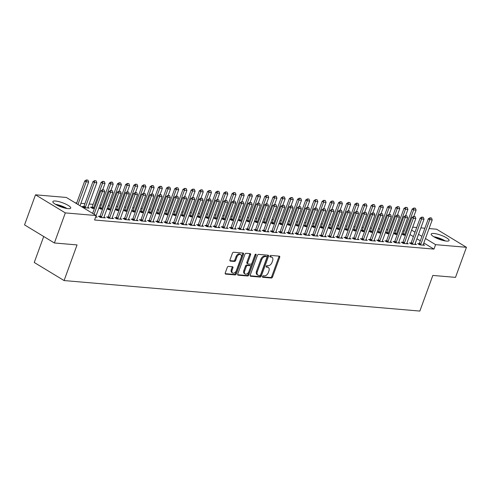 <?xml version="1.0" encoding="UTF-8"?>
<svg xmlns="http://www.w3.org/2000/svg" width="491" height="491" viewBox="0 0 491 491"><rect width="100%" height="100%" fill="white"/><g stroke="black" fill="none" stroke-linecap="round" stroke-linejoin="round"><path stroke-width="0.74" d="M262.513 276.476A0.835 0.528 121.2 0 0 262.642 277.243A0.835 0.528 121.2 0 0 262.802 277.292L271.339 278.023A1.197 0.755 121.2 0 0 272.536 276.998L279.698 257.321A1.197 0.755 121.2 0 0 279.52 256.228A1.197 0.755 121.2 0 0 279.293 256.155L270.756 255.424A0.835 0.528 121.2 0 0 269.915 256.142A0.835 0.528 121.2 0 0 270.044 256.91A0.835 0.528 121.2 0 0 270.203 256.959L271.308 257.051A3.83 2.424 121.2 0 1 272.014 257.278A3.83 2.424 121.2 0 1 272.603 260.77L272.008 262.409A3.83 2.424 121.2 0 1 268.16 265.686L267.055 265.594A0.835 0.528 121.2 0 0 266.214 266.312A0.835 0.528 121.2 0 0 266.343 267.073A0.835 0.528 121.2 0 0 266.503 267.122L267.607 267.221A3.83 2.424 121.2 0 1 268.313 267.448A3.83 2.424 121.2 0 1 268.902 270.94L268.307 272.579A3.83 2.424 121.2 0 1 264.459 275.856L263.354 275.764A0.835 0.528 121.2 0 0 262.513 276.476M55.501 201.022A9.501 2.197 -160 0 1 65.598 204.023A9.501 2.197 -160 0 1 70.722 208.086A9.501 2.197 -160 0 1 68.077 208.644A9.501 2.197 -160 0 1 57.987 205.643A9.501 2.197 -160 0 1 52.862 201.58A9.501 2.197 -160 0 1 55.501 201.022M433.866 233.47A9.501 2.197 -160 0 1 443.962 236.472A9.501 2.197 -160 0 1 449.087 240.535A9.501 2.197 -160 0 1 446.442 241.093A9.501 2.197 -160 0 1 436.352 238.092A9.501 2.197 -160 0 1 431.227 234.029A9.501 2.197 -160 0 1 433.866 233.47M228.462 266.398A1.197 0.755 121.2 0 0 227.259 267.423L225.252 272.947A1.197 0.755 121.2 0 0 225.437 274.033A1.197 0.755 121.2 0 0 225.657 274.107L235.14 274.917A1.197 0.755 121.2 0 0 236.337 273.898L243.499 254.215A1.197 0.755 121.2 0 0 243.321 253.123A1.197 0.755 121.2 0 0 243.094 253.055L233.618 252.239A1.197 0.755 121.2 0 0 232.415 253.264L229.984 259.935A1.197 0.755 121.2 0 0 230.169 261.028A1.197 0.755 121.2 0 0 230.389 261.095L234.446 261.445A1.197 0.755 121.2 0 0 235.649 260.42L236.852 257.112A3.198 2.025 121.2 0 1 240.664 254.559A3.198 2.025 121.2 0 1 241.155 257.48L236.435 270.437A3.198 2.025 121.2 0 1 232.63 272.99A3.198 2.025 121.2 0 1 232.139 270.068L232.924 267.908A1.197 0.755 121.2 0 0 232.74 266.816A1.197 0.755 121.2 0 0 232.519 266.748L228.462 266.398M96.187 215.549L65.328 212.898L35.493 194.817L66.359 197.462L96.187 215.549L94.567 220.005L433.964 249.109L435.591 244.653L425.452 238.509M429.066 228.567L436.616 229.217L466.45 247.298L455.507 277.372L432.829 275.433L419.854 311.073L64.082 280.564L77.056 244.917L54.384 242.977L65.328 212.898M466.45 247.298L435.591 244.653M250.238 275.089A1.197 0.755 121.2 0 0 250.422 276.181A1.197 0.755 121.2 0 0 250.643 276.249L260.126 277.065A1.197 0.755 121.2 0 0 261.329 276.04L268.491 256.357A1.197 0.755 121.2 0 0 268.307 255.265A1.197 0.755 121.2 0 0 268.086 255.197L258.604 254.381A1.197 0.755 121.2 0 0 257.401 255.406L250.238 275.089M247.63 275.991L238.153 275.181A1.197 0.755 121.2 0 1 237.926 275.107A1.197 0.755 121.2 0 1 237.742 274.015L244.911 254.338A1.197 0.755 121.2 0 1 246.108 253.313L250.165 253.657A1.197 0.755 121.2 0 1 250.392 253.73A1.197 0.755 121.2 0 1 250.576 254.823L247.667 262.802A1.197 0.755 121.2 0 0 247.851 263.894A1.197 0.755 121.2 0 0 248.072 263.968L250.766 264.195A1.197 0.755 121.2 0 0 251.969 263.17L254.989 254.86A0.835 0.528 121.2 0 1 255.989 254.197A0.835 0.528 121.2 0 1 256.118 254.958L248.833 274.966A1.197 0.755 121.2 0 1 247.63 275.991L246.826 275.5L237.675 274.721M43.705 236.502L34.253 262.476L64.082 280.564M99.912 216.371L98.415 216.243L100.428 217.464L105.338 217.881L104.024 217.083M83.789 206.594L82.285 206.465L84.305 207.687L89.215 208.11L87.895 207.306M116.287 217.771L114.784 217.642L116.803 218.869L121.713 219.287L120.393 218.489M100.158 208L98.924 207.889M102.57 209.252L100.673 209.092L98.881 208.006M132.656 219.176L131.158 219.047L133.171 220.269L138.088 220.692L136.768 219.894M116.533 209.399L115.299 209.295M118.939 210.657L117.048 210.498L115.256 209.411M149.031 220.582L147.533 220.453L149.546 221.674L154.456 222.098L153.137 221.3M132.908 210.805L131.668 210.7M135.313 212.063L133.423 211.897L131.631 210.811M165.406 221.987L163.902 221.858L165.921 223.08L170.831 223.503L169.512 222.699M149.276 212.21L148.043 212.106M151.682 213.462L149.792 213.303L148 212.216M181.774 223.393L180.277 223.264L182.29 224.485L187.2 224.903L185.886 224.105M165.651 213.616L164.417 213.505M168.057 214.868L166.167 214.708L164.375 213.622M198.149 224.792L196.645 224.663L198.665 225.885L203.575 226.308L202.255 225.51M182.02 215.015L180.786 214.911M184.432 216.273L182.535 216.114L180.743 215.027M214.518 226.198L213.02 226.069L215.033 227.29L219.95 227.714L218.63 226.916M198.395 216.421L197.161 216.316M200.801 217.679L198.91 217.513L197.118 216.427M230.893 227.603L229.389 227.474L231.408 228.696L236.318 229.119L234.999 228.315M214.77 217.826L213.53 217.722M217.175 219.084L215.285 218.918L213.493 217.832M247.261 229.009L245.764 228.88L247.777 230.101L252.693 230.518L251.374 229.72M231.138 219.232L229.905 219.127M233.544 220.484L231.654 220.324L229.862 219.238M263.636 230.408L262.139 230.279L264.152 231.506L269.062 231.924L267.742 231.126M247.513 220.637L246.273 220.527M249.919 221.889L248.029 221.729L246.237 220.643M280.011 231.813L278.507 231.684L280.527 232.906L285.437 233.329L284.117 232.531M263.882 222.036L262.648 221.932M266.288 223.295L264.397 223.129L262.605 222.042M296.38 233.219L294.882 233.09L296.895 234.311L301.812 234.735L300.492 233.931M280.257 223.442L279.023 223.337M282.663 224.7L280.772 224.534L278.98 223.448M312.755 234.624L311.251 234.495L313.27 235.717L318.18 236.134L316.861 235.336M296.632 224.847L295.392 224.743M299.037 226.099L297.141 225.94L295.355 224.853M329.123 236.024L327.626 235.901L329.639 237.122L334.555 237.54L333.236 236.742M313 226.253L311.767 226.142M315.406 227.505L313.516 227.345L311.724 226.259M345.498 237.429L344.001 237.3L346.014 238.522L350.924 238.945L349.604 238.147M329.375 227.652L328.135 227.548M331.781 228.91L329.891 228.751L328.098 227.664M361.873 238.835L360.369 238.706L362.389 239.927L367.299 240.351L365.979 239.553M345.744 229.058L344.51 228.953M348.15 230.316L346.259 230.15L344.467 229.064M378.242 240.24L376.744 240.111L378.757 241.333L383.667 241.756L382.354 240.952M362.119 230.463L360.885 230.359M364.525 231.715L362.634 231.556L360.842 230.469M394.617 241.646L393.113 241.517L395.132 242.738L400.042 243.155L398.723 242.358M378.487 231.869L377.254 231.758M380.899 233.121L379.003 232.961L377.211 231.875M410.985 243.045L409.488 242.916L411.501 244.137L416.417 244.561L415.098 243.763M394.862 233.268L393.629 233.164M397.268 234.526L395.378 234.367L393.586 233.28M433.964 249.109L423.825 242.965M420.302 240.823L416.914 238.767M413.385 236.631L409.997 234.575M404.179 231.046L402.89 230.917M395.998 230.328L394.703 230.211M387.81 229.622L386.515 229.512M379.623 228.923L378.328 228.812M371.442 228.217L370.14 228.106M363.254 227.517L361.959 227.407M355.067 226.817L353.772 226.707M346.879 226.112L345.584 226.001M338.698 225.412L337.397 225.301M330.511 224.712L329.209 224.596M322.323 224.006L321.028 223.896M314.136 223.307L312.841 223.196M305.948 222.601L304.653 222.491M297.767 221.901L296.466 221.791M289.58 221.202L288.278 221.085M281.392 220.496L280.097 220.385M273.205 219.796L271.91 219.686M265.017 219.09L263.722 218.98M256.836 218.391L255.535 218.28M248.649 217.691L247.347 217.581M240.461 216.985L239.166 216.875M232.274 216.285L230.979 216.175M224.086 215.586L222.791 215.469M215.905 214.88L214.604 214.77M207.718 214.18L206.416 214.07M199.53 213.475L198.235 213.364M191.343 212.775L190.048 212.664M183.155 212.075L181.86 211.959M174.974 211.369L173.673 211.259M166.787 210.67L165.485 210.559M158.599 209.964L157.304 209.853M150.412 209.264L149.117 209.154M142.224 208.565L140.929 208.454M134.043 207.859L132.742 207.748M125.856 207.159L124.561 207.049M117.668 206.459L116.373 206.343M109.481 205.754L108.186 205.643M101.293 205.054L99.998 204.943M93.112 204.348L89.098 204.004M84.925 203.648L80.911 203.305M76.737 202.949L75.184 202.814M403.05 233.974L401.816 233.869M405.456 235.226L403.565 235.066L401.773 233.98M419.173 243.751L417.675 243.622L419.688 244.843L424.598 245.261L423.285 244.463M386.675 232.568L385.441 232.464M389.081 233.826L387.19 233.661L385.398 232.574M402.804 242.345L401.3 242.216L403.32 243.438L408.23 243.861L406.91 243.057M370.306 231.163L369.066 231.058M372.712 232.421L370.822 232.255L369.029 231.169M386.429 240.94L384.932 240.811L386.945 242.032L391.855 242.456L390.535 241.658M353.931 229.763L352.698 229.653M356.337 231.016L354.447 230.856L352.655 229.77M370.054 239.534L368.557 239.405L370.57 240.633L375.486 241.05L374.167 240.252M337.556 228.358L336.323 228.254M339.968 229.61L338.072 229.45L336.286 228.364M353.686 238.135L352.182 238.006L354.201 239.227L359.111 239.645L357.792 238.847M321.188 226.952L319.954 226.848M323.594 228.211L321.703 228.045L319.911 226.959M337.311 236.73L335.813 236.601L337.826 237.822L342.736 238.245L341.423 237.441M304.813 225.547L303.579 225.443M307.219 226.805L305.328 226.639L303.536 225.553M320.942 235.324L319.438 235.195L321.458 236.417L326.368 236.84L325.048 236.042M288.444 224.142L287.204 224.037M290.85 225.4L288.96 225.24L287.167 224.154M304.567 233.919L303.07 233.79L305.083 235.011L309.993 235.435L308.673 234.637M272.069 222.742L270.836 222.632M274.475 223.994L272.585 223.835L270.793 222.748M288.192 232.519L286.695 232.39L288.708 233.612L293.624 234.029L292.305 233.231M255.701 221.337L254.461 221.232M258.106 222.589L256.216 222.429L254.424 221.343M271.824 231.114L270.32 230.985L272.339 232.206L277.249 232.63L275.93 231.826M239.326 219.931L238.092 219.827M241.732 221.189L239.841 221.024L238.049 219.937M255.449 229.708L253.951 229.579L255.964 230.801L260.881 231.224L259.561 230.426M222.951 218.526L221.717 218.421M225.363 219.784L223.466 219.624L221.674 218.538M239.08 228.303L237.576 228.174L239.596 229.395L244.506 229.819L243.186 229.021M206.582 217.126L205.342 217.016M208.988 218.378L207.098 218.219L205.306 217.132M222.705 226.897L221.208 226.768L223.221 227.996L228.131 228.413L226.817 227.615M190.207 215.721L188.974 215.617M192.613 216.973L190.723 216.813L188.931 215.727M206.337 225.498L204.833 225.369L206.852 226.59L211.762 227.008L210.443 226.21M173.839 214.315L172.599 214.211M176.244 215.574L174.354 215.408L172.562 214.321M189.962 224.092L188.458 223.964L190.477 225.185L195.387 225.608L194.068 224.804M157.464 212.91L156.23 212.806M159.87 214.168L157.979 214.002L156.187 212.916M173.587 222.687L172.089 222.558L174.102 223.779L179.019 224.203L177.699 223.405M141.089 211.511L139.855 211.4M143.501 212.763L141.604 212.603L139.812 211.517M157.218 221.281L155.715 221.153L157.734 222.38L162.644 222.797L161.324 222M124.72 210.105L123.486 210.001M127.126 211.357L125.236 211.198L123.444 210.111M140.843 219.882L139.346 219.753L141.359 220.975L146.269 221.392L144.955 220.594M108.345 208.7L107.112 208.595M110.751 209.958L108.861 209.792L107.069 208.706M124.475 218.477L122.971 218.348L124.99 219.569L129.9 219.993L128.581 219.189M91.977 207.294L90.473 207.165L92.492 208.387L94.382 208.552M108.1 217.071L106.602 216.942L108.615 218.164L113.525 218.587L112.206 217.789M95.641 217.053L97.157 217.182L95.874 216.408M54.384 242.977L24.55 224.89L35.493 194.817M404.136 231.022L405.805 226.572M412.698 227.161L416.706 227.505M420.879 227.867L424.893 228.211M421.922 236.367L418.535 234.317M415.005 232.175L411.618 230.119M268.313 267.448L267.509 266.957A3.83 2.424 121.2 0 0 266.797 266.73L267.607 267.221M266.153 266.674L266.797 266.73M272.014 257.278L271.21 256.787A3.83 2.424 121.2 0 0 270.498 256.56L271.308 257.051M269.854 256.505L270.498 256.56M262.452 276.844L270.529 277.538A1.197 0.755 121.2 0 0 271.732 276.513L278.894 256.83A1.197 0.755 121.2 0 0 278.968 256.13M250.171 275.789L259.322 276.574A1.197 0.755 121.2 0 0 260.525 275.549L267.687 255.872A1.197 0.755 121.2 0 0 267.755 255.167M259.8 275.457A0.835 0.528 121.2 0 0 260.641 274.739L266.926 257.462A0.835 0.528 121.2 0 0 266.803 256.701A0.835 0.528 121.2 0 0 266.644 256.652L265.478 256.554A3.83 2.424 121.2 0 0 261.635 259.831L257.339 271.64A3.83 2.424 121.2 0 0 257.922 275.132A3.83 2.424 121.2 0 0 258.634 275.359L259.8 275.457M266.11 256.327A0.835 0.528 121.2 0 0 265.993 256.21A0.835 0.528 121.2 0 0 265.84 256.161L266.644 256.652M257.922 275.132L257.118 274.641A3.83 2.424 121.2 0 1 256.529 271.149L260.831 259.34A3.83 2.424 121.2 0 1 264.674 256.063L265.84 256.161M247.851 263.894L247.047 263.403A1.197 0.755 121.2 0 1 246.863 262.317L249.766 254.332A1.197 0.755 121.2 0 0 249.839 253.632M246.826 275.5A1.197 0.755 121.2 0 0 248.029 274.481L255.308 254.473A0.835 0.528 121.2 0 0 255.351 254.338M244.653 271.087A3.198 2.025 121.2 0 0 245.144 274.003A3.198 2.025 121.2 0 0 248.955 271.455L250.613 266.889A1.197 0.755 121.2 0 0 250.428 265.797A1.197 0.755 121.2 0 0 250.207 265.729L247.519 265.496A1.197 0.755 121.2 0 0 246.316 266.521L244.653 271.087L243.849 270.596A3.198 2.025 121.2 0 0 244.34 273.518L245.144 274.003M249.79 265.471A1.197 0.755 121.2 0 0 249.624 265.312A1.197 0.755 121.2 0 0 249.403 265.238L250.207 265.729M243.849 270.596L245.506 266.03A1.197 0.755 121.2 0 1 246.709 265.005L249.403 265.238M232.63 272.99L231.826 272.499A3.198 2.025 121.2 0 1 231.335 269.577L232.12 267.423A1.197 0.755 121.2 0 0 232.188 266.717M240.664 254.559L239.854 254.074A3.198 2.025 121.2 0 0 236.048 256.621L236.852 257.112M229.917 260.635L233.642 260.954A1.197 0.755 121.2 0 0 234.845 259.929L236.048 256.621M225.179 273.647L234.33 274.432A1.197 0.755 121.2 0 0 235.533 273.407L242.695 253.724A1.197 0.755 121.2 0 0 242.769 253.025M413.815 216.39L416.098 210.13L413.637 209.915L404.719 234.422A1.221 0.773 -58.8 0 1 404.559 234.753L404.332 235.134M414.177 208.153L415.404 208.258L413.931 208.006L413.637 209.915L412.188 209.037L403.271 233.544A1.221 0.773 -58.8 0 1 403.111 233.876L402.7 234.545M416.098 210.13L415.404 208.258M413.931 208.006L412.188 209.037M431.528 218.035L430.061 217.783L431.528 218.035L432.221 219.9L423.303 244.408A1.221 0.773 121.2 0 0 423.217 244.751L423.168 245.138M420.456 244.911L420.683 244.53A1.221 0.773 121.2 0 0 420.848 244.199L429.766 219.692L428.312 218.814L430.061 217.783M418.829 244.322L419.234 243.653A1.221 0.773 121.2 0 0 419.394 243.315L428.312 218.814M432.221 219.9L429.766 219.692L430.3 217.93M405.627 215.69L407.911 209.424L405.456 209.215L396.532 233.722A1.221 0.773 -58.8 0 1 396.372 234.054L396.145 234.428M405.989 207.454L407.217 207.558L405.75 207.306L405.456 209.215L404.001 208.331L395.083 232.838A1.221 0.773 -58.8 0 1 394.924 233.176L394.512 233.839M407.911 209.424L407.217 207.558M405.75 207.306L404.001 208.331M397.446 214.984L399.723 208.724L397.268 208.509L388.35 233.016A1.221 0.773 -58.8 0 1 388.185 233.354L387.958 233.728M397.802 206.748L399.03 206.858L397.563 206.601L397.268 208.509L395.814 207.632L386.896 232.139A1.221 0.773 -58.8 0 1 386.736 232.47L386.331 233.139M399.723 208.724L399.03 206.858M397.563 206.601L395.814 207.632M423.34 217.335L421.873 217.083L423.34 217.335L424.034 219.201L415.116 243.708A1.221 0.773 121.2 0 0 415.03 244.045L414.981 244.438M412.268 244.205L412.501 243.831A1.221 0.773 121.2 0 0 412.661 243.493L421.579 218.992L420.13 218.108L421.873 217.083M410.642 243.616L411.047 242.947A1.221 0.773 121.2 0 0 411.206 242.615L420.13 218.108M424.034 219.201L421.579 218.992L422.113 217.231M415.159 216.629L413.686 216.378L415.159 216.629L415.846 218.501L406.929 243.002A1.221 0.773 121.2 0 0 406.843 243.346L406.793 243.739M404.081 243.505L404.314 243.125A1.221 0.773 121.2 0 0 404.474 242.793L413.391 218.286L411.943 217.409L413.686 216.378M402.454 242.916L402.859 242.247A1.221 0.773 121.2 0 0 403.025 241.916L411.943 217.409M415.846 218.501L413.391 218.286L413.931 216.525M434.652 237.239A8.224 1.903 -160 0 1 444.404 240.786M440.673 239.786A7.617 1.761 20 0 0 438.15 238.865M445.398 240.964A9.446 2.185 20 0 0 433.768 236.736M56.287 204.79A8.224 1.903 -160 0 1 66.04 208.337M62.308 207.337A7.617 1.761 20 0 0 59.785 206.423M67.034 208.522A9.446 2.185 20 0 0 55.403 204.287M389.259 214.285L391.536 208.018L389.081 207.81L380.163 232.317A1.221 0.773 -58.8 0 1 380.003 232.648L379.77 233.029M389.615 206.048L390.848 206.152L389.375 205.901L389.081 207.81L387.632 206.932L378.708 231.433A1.221 0.773 -58.8 0 1 378.549 231.77L378.144 232.439M391.536 208.018L390.848 206.152M389.375 205.901L387.632 206.932M381.071 213.585L383.348 207.319L380.893 207.11L371.975 231.611A1.221 0.773 -58.8 0 1 371.816 231.948L371.583 232.323M381.433 205.348L382.661 205.453L381.188 205.201L380.893 207.11L379.445 206.226L370.527 230.733A1.221 0.773 -58.8 0 1 370.361 231.065L369.956 231.734M383.348 207.319L382.661 205.453M381.188 205.201L379.445 206.226M406.971 215.93L405.498 215.678L406.971 215.93L407.665 217.795L398.741 242.302A1.221 0.773 121.2 0 0 398.661 242.64L398.606 243.033M395.899 242.8L396.127 242.425A1.221 0.773 121.2 0 0 396.286 242.094L405.204 217.587L403.755 216.709L405.498 215.678M394.267 242.21L394.672 241.547A1.221 0.773 121.2 0 0 394.838 241.21L403.755 216.709M407.665 217.795L405.204 217.587L405.744 215.825M398.784 215.23L397.317 214.978L398.784 215.23L399.478 217.096L390.56 241.603A1.221 0.773 121.2 0 0 390.474 241.94L390.425 242.333M387.712 242.1L387.939 241.725A1.221 0.773 121.2 0 0 388.099 241.388L397.023 216.887L395.568 216.003L397.317 214.978M386.079 241.511L386.491 240.842A1.221 0.773 121.2 0 0 386.65 240.51L395.568 216.003M399.478 217.096L397.023 216.887L397.557 215.119M372.884 212.879L375.167 206.619L372.706 206.404L363.788 230.911A1.221 0.773 -58.8 0 1 363.628 231.243L363.401 231.623M373.246 204.643L374.473 204.747L373 204.495L372.706 206.404L371.257 205.526L362.34 230.034A1.221 0.773 -58.8 0 1 362.18 230.365L361.769 231.034M375.167 206.619L374.473 204.747M373 204.495L371.257 205.526M390.597 214.524L389.13 214.272L390.597 214.524L391.29 216.39L382.372 240.897A1.221 0.773 121.2 0 0 382.286 241.241L382.237 241.633M379.525 241.4L379.752 241.02A1.221 0.773 121.2 0 0 379.917 240.688L388.835 216.181L387.381 215.304L389.13 214.272M377.898 240.811L378.303 240.142A1.221 0.773 121.2 0 0 378.463 239.804L387.381 215.304M391.29 216.39L388.835 216.181L389.369 214.42M364.696 212.18L366.98 205.913L364.525 205.704L355.601 230.211A1.221 0.773 -58.8 0 1 355.441 230.543L355.214 230.917M365.058 203.943L366.286 204.047L364.819 203.796L364.525 205.704L363.07 204.827L354.152 229.328A1.221 0.773 -58.8 0 1 353.993 229.665L353.581 230.328M366.98 205.913L366.286 204.047M364.819 203.796L363.07 204.827M382.409 213.824L380.942 213.573L382.409 213.824L383.103 215.69L374.185 240.197A1.221 0.773 121.2 0 0 374.099 240.535L374.05 240.928M371.337 240.694L371.57 240.32A1.221 0.773 121.2 0 0 371.73 239.982L380.648 215.481L379.199 214.598L380.942 213.573M369.711 240.105L370.116 239.442A1.221 0.773 121.2 0 0 370.275 239.105L379.199 214.598M383.103 215.69L380.648 215.481L381.182 213.72M356.515 211.474L358.792 205.213L356.337 205.005L347.419 229.506A1.221 0.773 -58.8 0 1 347.254 229.843L347.027 230.218M356.871 203.237L358.099 203.348L356.632 203.096L356.337 205.005L354.883 204.121L345.965 228.628A1.221 0.773 -58.8 0 1 345.805 228.959L345.4 229.628M358.792 205.213L358.099 203.348M356.632 203.096L354.883 204.121M348.328 210.774L350.605 204.508L348.15 204.299L339.232 228.806A1.221 0.773 -58.8 0 1 339.072 229.137L338.839 229.518M348.684 202.537L349.917 202.642L348.444 202.39L348.15 204.299L346.701 203.421L337.777 227.922A1.221 0.773 -58.8 0 1 337.618 228.26L337.213 228.929M350.605 204.508L349.917 202.642M348.444 202.39L346.701 203.421M340.14 210.074L342.417 203.808L339.962 203.599L331.044 228.1A1.221 0.773 -58.8 0 1 330.885 228.438L330.652 228.812M340.502 201.838L341.73 201.942L340.257 201.691L339.962 203.599L338.514 202.715L329.596 227.223A1.221 0.773 -58.8 0 1 329.43 227.56L329.025 228.223M342.417 203.808L341.73 201.942M340.257 201.691L338.514 202.715M331.953 209.369L334.236 203.108L331.781 202.893L322.857 227.401A1.221 0.773 -58.8 0 1 322.697 227.738L322.47 228.112M332.315 201.132L333.542 201.236L332.069 200.985L331.781 202.893L330.326 202.016L321.409 226.523A1.221 0.773 -58.8 0 1 321.249 226.854L320.838 227.523M334.236 203.108L333.542 201.236M332.069 200.985L330.326 202.016M323.765 208.669L326.049 202.402L323.594 202.194L314.676 226.701A1.221 0.773 -58.8 0 1 314.51 227.032L314.283 227.407M324.128 200.432L325.355 200.537L323.888 200.285L323.594 202.194L322.139 201.316L313.221 225.817A1.221 0.773 -58.8 0 1 313.062 226.155L312.65 226.824M326.049 202.402L325.355 200.537M323.888 200.285L322.139 201.316M315.584 207.969L317.861 201.703L315.406 201.494L306.488 225.995A1.221 0.773 -58.8 0 1 306.323 226.333L306.096 226.707M315.94 199.733L317.168 199.837L315.701 199.585L315.406 201.494L313.952 200.61L305.034 225.117A1.221 0.773 -58.8 0 1 304.874 225.449L304.469 226.118M317.861 201.703L317.168 199.837M315.701 199.585L313.952 200.61M307.397 207.263L309.674 201.003L307.219 200.788L298.301 225.295A1.221 0.773 -58.8 0 1 298.141 225.627L297.908 226.007M307.759 199.027L308.986 199.131L307.513 198.88L307.219 200.788L305.77 199.911L296.846 224.418A1.221 0.773 -58.8 0 1 296.687 224.749L296.282 225.418M309.674 201.003L308.986 199.131M307.513 198.88L305.77 199.911M299.209 206.564L301.486 200.297L299.031 200.089L290.113 224.596A1.221 0.773 -58.8 0 1 289.954 224.927L289.721 225.301M299.571 198.327L300.799 198.432L299.326 198.18L299.031 200.089L297.583 199.205L288.665 223.712A1.221 0.773 -58.8 0 1 288.499 224.049L288.094 224.712M301.486 200.297L300.799 198.432M299.326 198.18L297.583 199.205M291.022 205.858L293.305 199.598L290.85 199.383L281.926 223.89A1.221 0.773 -58.8 0 1 281.766 224.227L281.539 224.602M291.384 197.621L292.611 197.732L291.145 197.474L290.85 199.383L289.395 198.505L280.478 223.012A1.221 0.773 -58.8 0 1 280.318 223.344L279.907 224.013M293.305 199.598L292.611 197.732M291.145 197.474L289.395 198.505M282.834 205.158L285.118 198.892L282.663 198.683L273.745 223.19A1.221 0.773 -58.8 0 1 273.579 223.522L273.352 223.902M283.197 196.922L284.424 197.026L282.957 196.774L282.663 198.683L281.208 197.805L272.29 222.306A1.221 0.773 -58.8 0 1 272.131 222.644L271.719 223.313M285.118 198.892L284.424 197.026M282.957 196.774L281.208 197.805M274.653 204.459L276.93 198.192L274.475 197.983L265.557 222.484A1.221 0.773 -58.8 0 1 265.392 222.822L265.165 223.196M275.009 196.222L276.237 196.326L274.77 196.075L274.475 197.983L273.027 197.1L264.103 221.607A1.221 0.773 -58.8 0 1 263.943 221.938L263.538 222.607M276.93 198.192L276.237 196.326M274.77 196.075L273.027 197.1M266.466 203.753L268.743 197.492L266.288 197.278L257.37 221.785A1.221 0.773 -58.8 0 1 257.21 222.116L256.977 222.497M266.828 195.516L268.055 195.621L266.582 195.369L266.288 197.278L264.839 196.4L255.915 220.907A1.221 0.773 -58.8 0 1 255.756 221.238L255.351 221.907M268.743 197.492L268.055 195.621M266.582 195.369L264.839 196.4M258.278 203.053L260.561 196.787L258.1 196.578L249.183 221.085A1.221 0.773 -58.8 0 1 249.023 221.416L248.79 221.791M258.64 194.817L259.868 194.921L258.395 194.669L258.1 196.578L256.652 195.7L247.734 220.201A1.221 0.773 -58.8 0 1 247.568 220.539L247.163 221.202M260.561 196.787L259.868 194.921M258.395 194.669L256.652 195.7M250.091 202.347L252.374 196.087L249.919 195.878L240.995 220.379A1.221 0.773 -58.8 0 1 240.835 220.717L240.608 221.091M250.453 194.111L251.68 194.221L250.214 193.97L249.919 195.878L248.464 194.995L239.547 219.502A1.221 0.773 -58.8 0 1 239.387 219.833L238.976 220.502M252.374 196.087L251.68 194.221M250.214 193.97L248.464 194.995M241.903 201.648L244.187 195.381L241.732 195.173L232.814 219.68A1.221 0.773 -58.8 0 1 232.648 220.011L232.421 220.391M242.266 193.411L243.493 193.515L242.026 193.264L241.732 195.173L240.277 194.295L231.359 218.796A1.221 0.773 -58.8 0 1 231.2 219.133L230.795 219.802M244.187 195.381L243.493 193.515M242.026 193.264L240.277 194.295M233.722 200.948L235.999 194.681L233.544 194.473L224.626 218.974A1.221 0.773 -58.8 0 1 224.461 219.311L224.234 219.686M234.078 192.711L235.306 192.816L233.839 192.564L233.544 194.473L232.096 193.589L223.172 218.096A1.221 0.773 -58.8 0 1 223.012 218.434L222.607 219.096M235.999 194.681L235.306 192.816M233.839 192.564L232.096 193.589M225.535 200.242L227.812 193.982L225.357 193.767L216.439 218.274A1.221 0.773 -58.8 0 1 216.279 218.612L216.046 218.986M225.897 192.006L227.124 192.11L225.651 191.858L225.357 193.767L223.908 192.889L214.99 217.396A1.221 0.773 -58.8 0 1 214.825 217.728L214.42 218.397M227.812 193.982L227.124 192.11M225.651 191.858L223.908 192.889M217.347 199.542L219.63 193.276L217.169 193.067L208.252 217.574A1.221 0.773 -58.8 0 1 208.092 217.906L207.859 218.28M217.709 191.306L218.937 191.41L217.464 191.159L217.169 193.067L215.721 192.19L206.803 216.691A1.221 0.773 -58.8 0 1 206.637 217.028L206.232 217.691M219.63 193.276L218.937 191.41M217.464 191.159L215.721 192.19M209.16 198.843L211.443 192.576L208.988 192.368L200.064 216.869A1.221 0.773 -58.8 0 1 199.905 217.206L199.677 217.581M209.522 190.606L210.749 190.711L209.283 190.459L208.988 192.368L207.533 191.484L198.616 215.991A1.221 0.773 -58.8 0 1 198.456 216.322L198.045 216.991M211.443 192.576L210.749 190.711M209.283 190.459L207.533 191.484M200.972 198.137L203.256 191.877L200.801 191.662L191.883 216.169A1.221 0.773 -58.8 0 1 191.717 216.5L191.49 216.881M201.335 189.9L202.562 190.005L201.095 189.753L200.801 191.662L199.346 190.784L190.428 215.291A1.221 0.773 -58.8 0 1 190.269 215.623L189.864 216.292M203.256 191.877L202.562 190.005M201.095 189.753L199.346 190.784M192.791 197.437L195.068 191.171L192.613 190.962L183.695 215.469A1.221 0.773 -58.8 0 1 183.536 215.801L183.303 216.175M193.147 189.201L194.375 189.305L192.908 189.053L192.613 190.962L191.165 190.078L182.241 214.585A1.221 0.773 -58.8 0 1 182.081 214.923L181.676 215.586M195.068 191.171L194.375 189.305M192.908 189.053L191.165 190.078M374.228 213.119L372.755 212.867L374.228 213.119L374.915 214.99L365.998 239.491A1.221 0.773 121.2 0 0 365.912 239.835L365.863 240.228M363.15 239.995L363.383 239.62A1.221 0.773 121.2 0 0 363.543 239.283L372.46 214.776L371.012 213.898L372.755 212.867M361.523 239.405L361.928 238.736A1.221 0.773 121.2 0 0 362.094 238.405L371.012 213.898M374.915 214.99L372.46 214.776L373 213.014M366.041 212.419L364.567 212.167L366.041 212.419L366.734 214.285L357.81 238.792A1.221 0.773 121.2 0 0 357.73 239.135L357.675 239.522M354.968 239.289L355.196 238.914A1.221 0.773 121.2 0 0 355.355 238.583L364.273 214.076L362.824 213.198L364.567 212.167M353.336 238.706L353.741 238.037A1.221 0.773 121.2 0 0 353.907 237.699L362.824 213.198M366.734 214.285L364.273 214.076L364.813 212.315M357.853 211.719L356.386 211.468L357.853 211.719L358.547 213.585L349.629 238.092A1.221 0.773 121.2 0 0 349.543 238.43L349.494 238.822M346.781 238.589L347.008 238.215A1.221 0.773 121.2 0 0 347.168 237.877L356.092 213.376L354.637 212.493L356.386 211.468M345.148 238L345.56 237.331A1.221 0.773 121.2 0 0 345.719 237L354.637 212.493M358.547 213.585L356.092 213.376L356.626 211.615M349.666 211.013L348.199 210.762L349.666 211.013L350.359 212.885L341.441 237.386A1.221 0.773 121.2 0 0 341.355 237.73L341.306 238.123M338.594 237.89L338.821 237.509A1.221 0.773 121.2 0 0 338.986 237.178L347.904 212.671L346.45 211.793L348.199 210.762M336.967 237.3L337.372 236.631A1.221 0.773 121.2 0 0 337.532 236.3L346.45 211.793M350.359 212.885L347.904 212.671L348.438 210.909M341.484 210.314L340.011 210.062L341.484 210.314L342.172 212.18L333.254 236.687A1.221 0.773 121.2 0 0 333.168 237.024L333.119 237.417M330.406 237.184L330.639 236.809A1.221 0.773 121.2 0 0 330.799 236.478L339.717 211.971L338.268 211.087L340.011 210.062M328.78 236.594L329.185 235.932A1.221 0.773 121.2 0 0 329.344 235.594L338.268 211.087M342.172 212.18L339.717 211.971L340.251 210.209M333.297 209.614L331.824 209.356L333.297 209.614L333.984 211.48L325.067 235.981A1.221 0.773 121.2 0 0 324.981 236.324L324.932 236.717M322.219 236.484L322.452 236.11A1.221 0.773 121.2 0 0 322.612 235.772L331.529 211.265L330.081 210.387L331.824 209.356M320.592 235.895L320.997 235.226A1.221 0.773 121.2 0 0 321.163 234.894L330.081 210.387M333.984 211.48L331.529 211.265L332.069 209.504M325.11 208.908L323.637 208.657L325.11 208.908L325.803 210.774L316.879 235.281A1.221 0.773 121.2 0 0 316.799 235.625L316.75 236.011M314.037 235.784L314.265 235.404A1.221 0.773 121.2 0 0 314.424 235.072L323.342 210.565L321.893 209.688L323.637 208.657M312.405 235.195L312.816 234.526A1.221 0.773 121.2 0 0 312.976 234.189L321.893 209.688M325.803 210.774L323.342 210.565L323.882 208.804M316.922 208.209L315.455 207.957L316.922 208.209L317.616 210.074L308.698 234.581A1.221 0.773 121.2 0 0 308.612 234.919L308.563 235.312M305.85 235.079L306.077 234.704A1.221 0.773 121.2 0 0 306.237 234.367L315.161 209.866L313.706 208.982L315.455 207.957M304.217 234.489L304.629 233.82A1.221 0.773 121.2 0 0 304.788 233.489L313.706 208.982M317.616 210.074L315.161 209.866L315.695 208.104M308.735 207.503L307.268 207.251L308.735 207.503L309.428 209.375L300.51 233.876A1.221 0.773 121.2 0 0 300.424 234.219L300.375 234.612M297.663 234.379L297.89 233.998A1.221 0.773 121.2 0 0 298.055 233.667L306.973 209.16L305.519 208.282L307.268 207.251M296.036 233.79L296.441 233.121A1.221 0.773 121.2 0 0 296.601 232.789L305.519 208.282M309.428 209.375L306.973 209.16L307.507 207.398M300.553 206.803L299.08 206.551L300.553 206.803L301.241 208.669L292.323 233.176A1.221 0.773 121.2 0 0 292.237 233.513L292.188 233.906M289.475 233.673L289.708 233.299A1.221 0.773 121.2 0 0 289.868 232.967L298.786 208.46L297.337 207.583L299.08 206.551M287.849 233.084L288.254 232.421A1.221 0.773 121.2 0 0 288.413 232.083L297.337 207.583M301.241 208.669L298.786 208.46L299.32 206.699M292.366 206.103L290.893 205.852L292.366 206.103L293.053 207.969L284.136 232.476A1.221 0.773 121.2 0 0 284.05 232.814L284.001 233.207M281.288 232.973L281.521 232.599A1.221 0.773 121.2 0 0 281.681 232.261L290.598 207.761L289.15 206.877L290.893 205.852M279.661 232.384L280.066 231.715A1.221 0.773 121.2 0 0 280.232 231.384L289.15 206.877M293.053 207.969L290.598 207.761L291.138 205.993M284.179 205.398L282.706 205.146L284.179 205.398L284.872 207.263L275.948 231.77A1.221 0.773 121.2 0 0 275.868 232.114L275.819 232.507M273.106 232.274L273.334 231.893A1.221 0.773 121.2 0 0 273.493 231.562L282.417 207.055L280.962 206.177L282.706 205.146M271.474 231.684L271.885 231.016A1.221 0.773 121.2 0 0 272.045 230.678L280.962 206.177M284.872 207.263L282.417 207.055L282.951 205.293M275.991 204.698L274.524 204.446L275.991 204.698L276.685 206.564L267.767 231.071A1.221 0.773 121.2 0 0 267.681 231.408L267.632 231.801M264.919 231.568L265.146 231.193A1.221 0.773 121.2 0 0 265.312 230.856L274.23 206.355L272.775 205.471L274.524 204.446M263.286 230.979L263.698 230.316A1.221 0.773 121.2 0 0 263.857 229.978L272.775 205.471M276.685 206.564L274.23 206.355L274.764 204.594M267.804 203.992L266.337 203.74L267.804 203.992L268.497 205.864L259.579 230.365A1.221 0.773 121.2 0 0 259.494 230.709L259.444 231.101M256.732 230.868L256.959 230.494A1.221 0.773 121.2 0 0 257.124 230.156L266.042 205.649L264.588 204.772L266.337 203.74M255.105 230.279L255.51 229.61A1.221 0.773 121.2 0 0 255.67 229.279L264.588 204.772M268.497 205.864L266.042 205.649L266.576 203.888M259.622 203.292L258.149 203.041L259.622 203.292L260.31 205.158L251.392 229.665A1.221 0.773 121.2 0 0 251.306 230.009L251.257 230.396M248.544 230.162L248.777 229.788A1.221 0.773 121.2 0 0 248.937 229.457L257.855 204.95L256.406 204.072L258.149 203.041M246.918 229.579L247.323 228.91A1.221 0.773 121.2 0 0 247.482 228.573L256.406 204.072M260.31 205.158L257.855 204.95L258.395 203.188M251.435 202.593L249.962 202.341L251.435 202.593L252.122 204.459L243.205 228.966A1.221 0.773 121.2 0 0 243.125 229.303L243.07 229.696M240.357 229.463L240.59 229.088A1.221 0.773 121.2 0 0 240.75 228.751L249.667 204.25L248.219 203.366L249.962 202.341M238.73 228.874L239.135 228.205A1.221 0.773 121.2 0 0 239.301 227.873L248.219 203.366M252.122 204.459L249.667 204.25L250.207 202.488M243.248 201.887L241.781 201.635L243.248 201.887L243.941 203.759L235.017 228.26A1.221 0.773 121.2 0 0 234.937 228.603L234.888 228.996M232.175 228.763L232.403 228.383A1.221 0.773 121.2 0 0 232.562 228.051L241.486 203.544L240.031 202.666L241.781 201.635M230.543 228.174L230.954 227.505A1.221 0.773 121.2 0 0 231.114 227.173L240.031 202.666M243.941 203.759L241.486 203.544L242.02 201.783M235.06 201.187L233.593 200.936L235.06 201.187L235.754 203.053L226.836 227.56A1.221 0.773 121.2 0 0 226.75 227.898L226.701 228.29M223.988 228.057L224.215 227.683A1.221 0.773 121.2 0 0 224.381 227.351L233.299 202.844L231.844 201.961L233.593 200.936M222.355 227.468L222.767 226.805A1.221 0.773 121.2 0 0 222.926 226.468L231.844 201.961M235.754 203.053L233.299 202.844L233.833 201.083M226.873 200.488L225.406 200.23L226.873 200.488L227.566 202.353L218.648 226.854A1.221 0.773 121.2 0 0 218.563 227.198L218.513 227.591M215.801 227.358L216.028 226.983A1.221 0.773 121.2 0 0 216.193 226.646L225.111 202.139L223.657 201.261L225.406 200.23M214.174 226.768L214.579 226.099A1.221 0.773 121.2 0 0 214.739 225.768L223.657 201.261M227.566 202.353L225.111 202.139L225.645 200.377M218.691 199.782L217.218 199.53L218.691 199.782L219.379 201.648L210.461 226.155A1.221 0.773 121.2 0 0 210.375 226.498L210.326 226.885M207.613 226.658L207.846 226.277A1.221 0.773 121.2 0 0 208.006 225.946L216.924 201.439L215.475 200.561L217.218 199.53M205.987 226.069L206.392 225.4A1.221 0.773 121.2 0 0 206.551 225.062L215.475 200.561M219.379 201.648L216.924 201.439L217.464 199.677M210.504 199.082L209.031 198.83L210.504 199.082L211.198 200.948L202.274 225.455A1.221 0.773 121.2 0 0 202.194 225.792L202.139 226.185M199.426 225.952L199.659 225.578A1.221 0.773 121.2 0 0 199.819 225.24L208.736 200.739L207.288 199.855L209.031 198.83M197.799 225.363L198.204 224.694A1.221 0.773 121.2 0 0 198.37 224.362L207.288 199.855M211.198 200.948L208.736 200.739L209.276 198.978M184.604 196.731L186.881 190.471L184.426 190.256L175.508 214.763A1.221 0.773 -58.8 0 1 175.348 215.101L175.115 215.475M184.966 188.495L186.193 188.605L184.72 188.348L184.426 190.256L182.977 189.379L174.06 213.886A1.221 0.773 -58.8 0 1 173.894 214.217L173.489 214.886M186.881 190.471L186.193 188.605M184.72 188.348L182.977 189.379M202.317 198.376L200.85 198.125L202.317 198.376L203.01 200.248L194.086 224.749A1.221 0.773 121.2 0 0 194.006 225.093L193.957 225.486M191.245 225.252L191.472 224.872A1.221 0.773 121.2 0 0 191.631 224.54L200.555 200.033L199.1 199.156L200.85 198.125M189.612 224.663L190.023 223.994A1.221 0.773 121.2 0 0 190.183 223.663L199.1 199.156M203.01 200.248L200.555 200.033L201.089 198.272M176.416 196.032L178.699 189.765L176.238 189.557L167.321 214.064A1.221 0.773 -58.8 0 1 167.161 214.395L166.934 214.776M176.778 187.795L178.006 187.9L176.533 187.648L176.238 189.557L174.79 188.679L165.872 213.18A1.221 0.773 -58.8 0 1 165.706 213.517L165.301 214.186M178.699 189.765L178.006 187.9M176.533 187.648L174.79 188.679M194.129 197.677L192.662 197.425L194.129 197.677L194.823 199.542L185.905 224.049A1.221 0.773 121.2 0 0 185.819 224.387L185.77 224.78M183.057 224.547L183.284 224.172A1.221 0.773 121.2 0 0 183.45 223.841L192.368 199.334L190.913 198.456L192.662 197.425M181.425 223.957L181.836 223.295A1.221 0.773 121.2 0 0 181.995 222.957L190.913 198.456M194.823 199.542L192.368 199.334L192.902 197.572M168.229 195.332L170.512 189.066L168.057 188.857L159.133 213.358A1.221 0.773 -58.8 0 1 158.974 213.695L158.746 214.07M168.591 187.096L169.818 187.2L168.352 186.948L168.057 188.857L166.602 187.973L157.685 212.48A1.221 0.773 -58.8 0 1 157.525 212.812L157.114 213.481M170.512 189.066L169.818 187.2M168.352 186.948L166.602 187.973M185.942 196.977L184.475 196.725L185.942 196.977L186.635 198.843L177.717 223.35A1.221 0.773 121.2 0 0 177.632 223.687L177.582 224.08M174.87 223.847L175.097 223.473A1.221 0.773 121.2 0 0 175.262 223.135L184.18 198.634L182.732 197.75L184.475 196.725M173.243 223.258L173.648 222.589A1.221 0.773 121.2 0 0 173.808 222.257L182.732 197.75M186.635 198.843L184.18 198.634L184.714 196.866M160.048 194.626L162.325 188.366L159.87 188.151L150.952 212.658A1.221 0.773 -58.8 0 1 150.786 212.99L150.559 213.37M160.404 186.39L161.631 186.494L160.164 186.242L159.87 188.151L158.415 187.274L149.497 211.781A1.221 0.773 -58.8 0 1 149.338 212.112L148.933 212.781M162.325 188.366L161.631 186.494M160.164 186.242L158.415 187.274M177.76 196.271L176.287 196.019L177.76 196.271L178.448 198.137L169.53 222.644A1.221 0.773 121.2 0 0 169.444 222.988L169.395 223.38M166.682 223.147L166.915 222.767A1.221 0.773 121.2 0 0 167.075 222.435L175.993 197.928L174.544 197.051L176.287 196.019M165.056 222.558L165.461 221.889A1.221 0.773 121.2 0 0 165.627 221.551L174.544 197.051M178.448 198.137L175.993 197.928L176.533 196.167M151.86 193.927L154.137 187.66L151.682 187.452L142.764 211.959A1.221 0.773 -58.8 0 1 142.605 212.29L142.372 212.664M152.216 185.69L153.444 185.794L151.977 185.543L151.682 187.452L150.234 186.574L141.31 211.075A1.221 0.773 -58.8 0 1 141.15 211.412L140.745 212.075M154.137 187.66L153.444 185.794M151.977 185.543L150.234 186.574M169.573 195.571L168.1 195.32L169.573 195.571L170.267 197.437L161.343 221.944A1.221 0.773 121.2 0 0 161.263 222.282L161.208 222.675M158.495 222.441L158.728 222.067A1.221 0.773 121.2 0 0 158.888 221.729L167.805 197.229L166.357 196.345L168.1 195.32M156.868 221.852L157.273 221.189A1.221 0.773 121.2 0 0 157.439 220.852L166.357 196.345M170.267 197.437L167.805 197.229L168.345 195.467M143.673 193.221L145.95 186.961L143.495 186.752L134.577 211.253A1.221 0.773 -58.8 0 1 134.417 211.59L134.184 211.965M144.035 184.984L145.262 185.095L143.789 184.843L143.495 186.752L142.046 185.868L133.129 210.375A1.221 0.773 -58.8 0 1 132.963 210.707L132.558 211.375M145.95 186.961L145.262 185.095M143.789 184.843L142.046 185.868M161.386 194.866L159.919 194.614L161.386 194.866L162.079 196.738L153.161 221.238A1.221 0.773 121.2 0 0 153.075 221.582L153.026 221.975M150.314 221.742L150.541 221.367A1.221 0.773 121.2 0 0 150.7 221.03L159.624 196.523L158.17 195.645L159.919 194.614M148.681 221.153L149.092 220.484A1.221 0.773 121.2 0 0 149.252 220.152L158.17 195.645M162.079 196.738L159.624 196.523L160.158 194.761M135.485 192.521L137.768 186.255L135.307 186.046L126.39 210.553A1.221 0.773 -58.8 0 1 126.23 210.885L126.003 211.265M135.847 184.285L137.075 184.389L135.602 184.137L135.307 186.046L133.859 185.168L124.941 209.669A1.221 0.773 -58.8 0 1 124.775 210.007L124.37 210.676M137.768 186.255L137.075 184.389M135.602 184.137L133.859 185.168M153.198 194.166L151.731 193.914L153.198 194.166L153.892 196.032L144.974 220.539A1.221 0.773 121.2 0 0 144.888 220.882L144.839 221.269M142.126 221.036L142.353 220.662A1.221 0.773 121.2 0 0 142.519 220.33L151.437 195.823L149.982 194.945L151.731 193.914M140.5 220.447L140.905 219.784A1.221 0.773 121.2 0 0 141.064 219.446L149.982 194.945M153.892 196.032L151.437 195.823L151.971 194.062M127.298 191.821L129.581 185.555L127.126 185.346L118.202 209.847A1.221 0.773 -58.8 0 1 118.043 210.185L117.815 210.559M127.66 183.585L128.888 183.689L127.421 183.438L127.126 185.346L125.671 184.463L116.754 208.97A1.221 0.773 -58.8 0 1 116.594 209.307L116.183 209.97M129.581 185.555L128.888 183.689M127.421 183.438L125.671 184.463M145.011 193.466L143.544 193.215L145.011 193.466L145.704 195.332L136.786 219.839A1.221 0.773 121.2 0 0 136.701 220.177L136.651 220.569M133.939 220.336L134.172 219.962A1.221 0.773 121.2 0 0 134.331 219.624L143.249 195.123L141.801 194.24L143.544 193.215M132.312 219.747L132.717 219.078A1.221 0.773 121.2 0 0 132.877 218.747L141.801 194.24M145.704 195.332L143.249 195.123L143.783 193.362M119.117 191.116L121.394 184.855L118.939 184.641L110.021 209.148A1.221 0.773 -58.8 0 1 109.855 209.485L109.628 209.86M119.473 182.879L120.7 182.983L119.233 182.732L118.939 184.641L117.484 183.763L108.566 208.27A1.221 0.773 -58.8 0 1 108.407 208.601L108.002 209.27M121.394 184.855L120.7 182.983M119.233 182.732L117.484 183.763M136.829 192.76L135.356 192.509L136.829 192.76L137.517 194.632L128.599 219.133A1.221 0.773 121.2 0 0 128.513 219.477L128.464 219.87M125.751 219.637L125.984 219.256A1.221 0.773 121.2 0 0 126.144 218.925L135.062 194.418L133.613 193.54L135.356 192.509M124.125 219.047L124.53 218.378A1.221 0.773 121.2 0 0 124.696 218.047L133.613 193.54M137.517 194.632L135.062 194.418L135.602 192.656M110.929 190.416L113.206 184.15L110.751 183.941L101.833 208.448A1.221 0.773 -58.8 0 1 101.674 208.779L101.441 209.154M111.285 182.179L112.519 182.284L111.046 182.032L110.751 183.941L109.303 183.063L100.379 207.564A1.221 0.773 -58.8 0 1 100.219 207.902L99.814 208.565M113.206 184.15L112.519 182.284M111.046 182.032L109.303 183.063M128.642 192.061L127.169 191.809L128.642 192.061L129.336 193.927L120.412 218.434A1.221 0.773 121.2 0 0 120.332 218.771L120.277 219.164M117.57 218.931L117.797 218.556A1.221 0.773 121.2 0 0 117.957 218.225L126.874 193.718L125.426 192.834L127.169 191.809M115.937 218.342L116.342 217.679A1.221 0.773 121.2 0 0 116.508 217.341L125.426 192.834M129.336 193.927L126.874 193.718L127.415 191.956M102.742 189.71L105.019 183.45L102.564 183.241L93.646 207.742A1.221 0.773 -58.8 0 1 93.486 208.08L93.253 208.454M103.104 181.48L104.331 181.584L102.858 181.332L102.564 183.241L101.115 182.357L92.198 206.864A1.221 0.773 -58.8 0 1 92.032 207.196L91.627 207.865M105.019 183.45L104.331 181.584M102.858 181.332L101.115 182.357M120.455 191.361L118.988 191.103L120.455 191.361L121.148 193.227L112.23 217.728A1.221 0.773 121.2 0 0 112.144 218.072L112.095 218.464M109.383 218.231L109.61 217.857A1.221 0.773 121.2 0 0 109.769 217.519L118.693 193.012L117.239 192.134L118.988 191.103M107.75 217.642L108.161 216.973A1.221 0.773 121.2 0 0 108.321 216.641L117.239 192.134M121.148 193.227L118.693 193.012L119.227 191.251M87.785 207.988L87.834 207.595A1.221 0.773 -58.8 0 1 87.914 207.251L96.837 182.75L94.376 182.535L85.459 207.042A1.221 0.773 -58.8 0 1 85.299 207.374L85.072 207.754M94.916 180.774L96.144 180.878L94.671 180.627L94.376 182.535L92.928 181.658L84.01 206.165A1.221 0.773 -58.8 0 1 83.851 206.496L83.439 207.165M96.837 182.75L96.144 180.878M94.671 180.627L92.928 181.658M112.267 190.655L110.8 190.404L112.267 190.655L112.961 192.521L104.043 217.028A1.221 0.773 121.2 0 0 103.957 217.372L103.908 217.759M101.195 217.531L101.422 217.151A1.221 0.773 121.2 0 0 101.588 216.819L110.506 192.312L109.051 191.435L110.8 190.404M99.569 216.942L99.974 216.273A1.221 0.773 121.2 0 0 100.133 215.936L109.051 191.435M112.961 192.521L110.506 192.312L111.04 190.551M80.021 205.747L88.65 182.044L86.195 181.836L77.946 204.489M86.729 180.074L87.957 180.179L86.49 179.927L86.195 181.836L84.74 180.952L76.498 203.605M88.65 182.044L87.957 180.179M86.49 179.927L84.74 180.952M95.763 216.715L95.72 217.059M104.08 189.956L102.613 189.704L104.08 189.956L104.773 191.821L96.15 215.524M94.076 214.266L102.318 191.613L100.87 190.729L102.613 189.704M92.621 213.382L100.87 190.729M104.773 191.821L102.318 191.613L102.852 189.851M278.894 256.83L279.698 257.321M271.732 276.513L272.536 276.998M270.529 277.538L271.339 278.023M267.687 255.872L268.491 256.357M260.525 275.549L261.329 276.04M259.322 276.574L260.126 277.065M250.257 276.016L250.643 276.249M264.674 256.063L265.478 256.554M260.831 259.34L261.635 259.831M256.529 271.149L257.339 271.64M237.761 274.942L238.153 275.181M249.766 254.332L250.576 254.823M246.863 262.317L247.667 262.802M255.308 254.473L256.118 254.958M248.029 274.481L248.833 274.966M246.709 265.005L247.519 265.496M245.506 266.03L246.316 266.521M232.12 267.423L232.924 267.908M231.335 269.577L232.139 270.068M234.845 259.929L235.649 260.42M233.642 260.954L234.446 261.445M230.003 260.862L230.389 261.095M242.695 253.724L243.499 254.215M235.533 273.407L236.337 273.898M234.33 274.432L235.14 274.917M225.271 273.874L225.657 274.107M403.111 233.876L404.559 234.753M403.271 233.544L404.719 234.422M420.848 244.199L419.394 243.315M420.683 244.53L419.234 243.653M394.924 233.176L396.372 234.054M395.083 232.838L396.532 233.722M386.736 232.47L388.185 233.354M386.896 232.139L388.35 233.016M412.661 243.493L411.206 242.615M412.501 243.831L411.047 242.947M404.474 242.793L403.025 241.916M404.314 243.125L402.859 242.247M378.549 231.77L380.003 232.648M378.708 231.433L380.163 232.317M370.361 231.065L371.816 231.948M370.527 230.733L371.975 231.611M396.286 242.094L394.838 241.21M396.127 242.425L394.672 241.547M388.099 241.388L386.65 240.51M387.939 241.725L386.491 240.842M362.18 230.365L363.628 231.243M362.34 230.034L363.788 230.911M379.917 240.688L378.463 239.804M379.752 241.02L378.303 240.142M353.993 229.665L355.441 230.543M354.152 229.328L355.601 230.211M371.73 239.982L370.275 239.105M371.57 240.32L370.116 239.442M345.805 228.959L347.254 229.843M345.965 228.628L347.419 229.506M337.618 228.26L339.072 229.137M337.777 227.922L339.232 228.806M329.43 227.56L330.885 228.438M329.596 227.223L331.044 228.1M321.249 226.854L322.697 227.738M321.409 226.523L322.857 227.401M313.062 226.155L314.51 227.032M313.221 225.817L314.676 226.701M304.874 225.449L306.323 226.333M305.034 225.117L306.488 225.995M296.687 224.749L298.141 225.627M296.846 224.418L298.301 225.295M288.499 224.049L289.954 224.927M288.665 223.712L290.113 224.596M280.318 223.344L281.766 224.227M280.478 223.012L281.926 223.89M272.131 222.644L273.579 223.522M272.29 222.306L273.745 223.19M263.943 221.938L265.392 222.822M264.103 221.607L265.557 222.484M255.756 221.238L257.21 222.116M255.915 220.907L257.37 221.785M247.568 220.539L249.023 221.416M247.734 220.201L249.183 221.085M239.387 219.833L240.835 220.717M239.547 219.502L240.995 220.379M231.2 219.133L232.648 220.011M231.359 218.796L232.814 219.68M223.012 218.434L224.461 219.311M223.172 218.096L224.626 218.974M214.825 217.728L216.279 218.612M214.99 217.396L216.439 218.274M206.637 217.028L208.092 217.906M206.803 216.691L208.252 217.574M198.456 216.322L199.905 217.206M198.616 215.991L200.064 216.869M190.269 215.623L191.717 216.5M190.428 215.291L191.883 216.169M182.081 214.923L183.536 215.801M182.241 214.585L183.695 215.469M363.543 239.283L362.094 238.405M363.383 239.62L361.928 238.736M355.355 238.583L353.907 237.699M355.196 238.914L353.741 238.037M347.168 237.877L345.719 237M347.008 238.215L345.56 237.331M338.986 237.178L337.532 236.3M338.821 237.509L337.372 236.631M330.799 236.478L329.344 235.594M330.639 236.809L329.185 235.932M322.612 235.772L321.163 234.894M322.452 236.11L320.997 235.226M314.424 235.072L312.976 234.189M314.265 235.404L312.816 234.526M306.237 234.367L304.788 233.489M306.077 234.704L304.629 233.82M298.055 233.667L296.601 232.789M297.89 233.998L296.441 233.121M289.868 232.967L288.413 232.083M289.708 233.299L288.254 232.421M281.681 232.261L280.232 231.384M281.521 232.599L280.066 231.715M273.493 231.562L272.045 230.678M273.334 231.893L271.885 231.016M265.312 230.856L263.857 229.978M265.146 231.193L263.698 230.316M257.124 230.156L255.67 229.279M256.959 230.494L255.51 229.61M248.937 229.457L247.482 228.573M248.777 229.788L247.323 228.91M240.75 228.751L239.301 227.873M240.59 229.088L239.135 228.205M232.562 228.051L231.114 227.173M232.403 228.383L230.954 227.505M224.381 227.351L222.926 226.468M224.215 227.683L222.767 226.805M216.193 226.646L214.739 225.768M216.028 226.983L214.579 226.099M208.006 225.946L206.551 225.062M207.846 226.277L206.392 225.4M199.819 225.24L198.37 224.362M199.659 225.578L198.204 224.694M173.894 214.217L175.348 215.101M174.06 213.886L175.508 214.763M191.631 224.54L190.183 223.663M191.472 224.872L190.023 223.994M165.706 213.517L167.161 214.395M165.872 213.18L167.321 214.064M183.45 223.841L181.995 222.957M183.284 224.172L181.836 223.295M157.525 212.812L158.974 213.695M157.685 212.48L159.133 213.358M175.262 223.135L173.808 222.257M175.097 223.473L173.648 222.589M149.338 212.112L150.786 212.99M149.497 211.781L150.952 212.658M167.075 222.435L165.627 221.551M166.915 222.767L165.461 221.889M141.15 211.412L142.605 212.29M141.31 211.075L142.764 211.959M158.888 221.729L157.439 220.852M158.728 222.067L157.273 221.189M132.963 210.707L134.417 211.59M133.129 210.375L134.577 211.253M150.7 221.03L149.252 220.152M150.541 221.367L149.092 220.484M124.775 210.007L126.23 210.885M124.941 209.669L126.39 210.553M142.519 220.33L141.064 219.446M142.353 220.662L140.905 219.784M116.594 209.307L118.043 210.185M116.754 208.97L118.202 209.847M134.331 219.624L132.877 218.747M134.172 219.962L132.717 219.078M108.407 208.601L109.855 209.485M108.566 208.27L110.021 209.148M126.144 218.925L124.696 218.047M125.984 219.256L124.53 218.378M100.219 207.902L101.674 208.779M100.379 207.564L101.833 208.448M117.957 218.225L116.508 217.341M117.797 218.556L116.342 217.679M92.032 207.196L93.486 208.08M92.198 206.864L93.646 207.742M109.769 217.519L108.321 216.641M109.61 217.857L108.161 216.973M83.851 206.496L85.299 207.374M84.01 206.165L85.459 207.042M101.588 216.819L100.133 215.936M101.422 217.151L99.974 216.273M265.993 256.21L266.803 256.701M249.624 265.312L250.428 265.797"/></g></svg>
